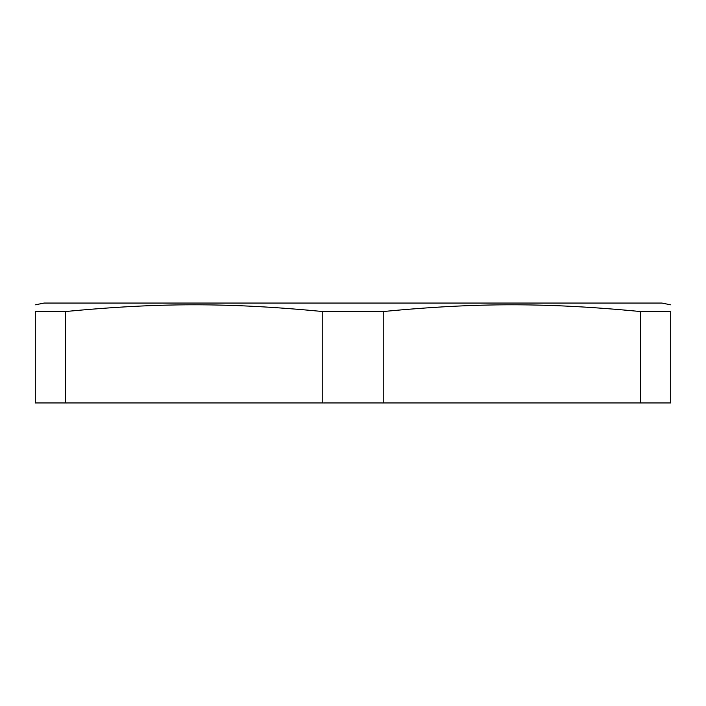 <?xml version="1.0" encoding="UTF-8"?>
<svg xmlns="http://www.w3.org/2000/svg" width="706" height="706" viewBox="0 0 706 706"><rect width="100%" height="100%" fill="white"/><g stroke="black" fill="none" stroke-linecap="round" stroke-linejoin="round"><path stroke-width="1.06" d="M65.517 311.522L35.3 311.522C35.3 302.547 35.3 302.547 35.3 311.522C35.3 302.547 35.3 302.547 35.3 311.522L35.3 402.95L65.517 402.95L65.517 311.522C159.883 302.547 228.417 302.547 322.783 311.522L322.783 402.95L65.517 402.95M383.217 311.522C477.583 302.547 546.117 302.547 640.483 311.522L640.483 402.95L383.217 402.95L383.217 311.522L322.783 311.522M640.483 311.522L670.7 311.522C670.7 302.547 670.7 302.547 670.7 311.522C670.7 302.547 670.7 302.547 670.7 311.522L670.7 402.95L640.483 402.95M383.217 402.95L322.783 402.95M670.7 304.833L661.875 303.05L44.125 303.05L35.3 304.833"/></g></svg>
